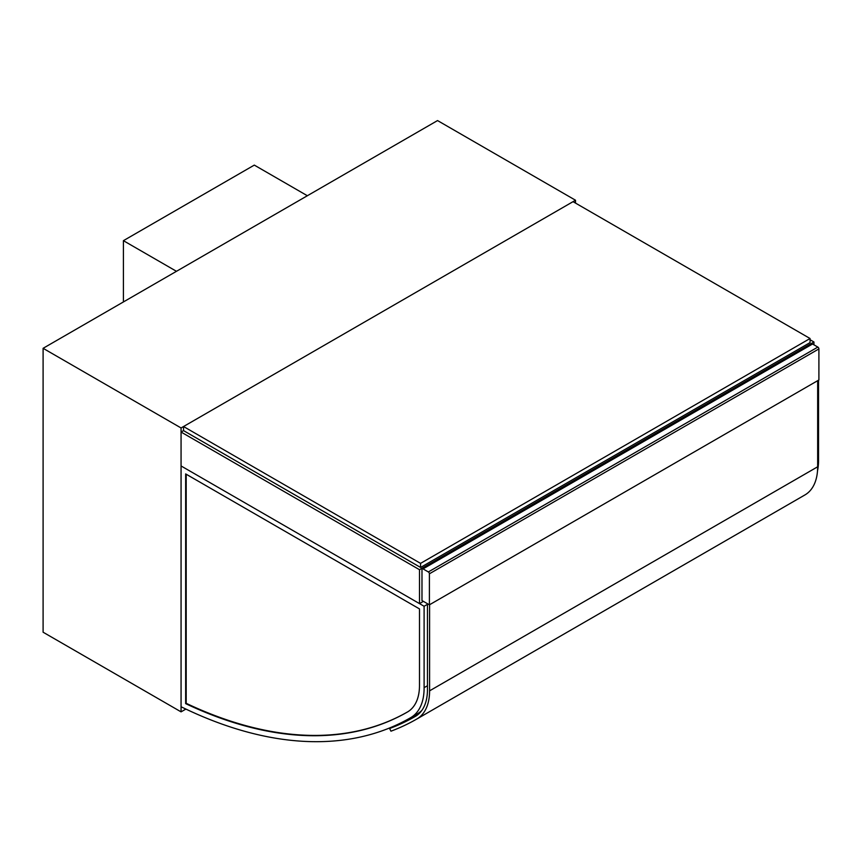 <?xml version="1.0" encoding="UTF-8"?>
<svg xmlns="http://www.w3.org/2000/svg" width="862" height="862" viewBox="0 0 862 862"><rect width="100%" height="100%" fill="white"/><g stroke="black" fill="none" stroke-linecap="round" stroke-linejoin="round"><path stroke-width="1.29" d="M575.514 203.087L575.514 200.232L181.063 427.961L181.063 711.861L185.89 709.081M181.063 427.961L43.1 348.313L43.1 632.212L181.063 711.861M43.1 348.313L437.54 120.572L575.514 200.232M429.405 604.833L421.981 600.545L421.981 569.502A1.498 0.862 60 0 1 422.294 568.812A1.498 0.862 60 0 1 423.037 568.888L428.349 571.948A1.498 0.862 60 0 1 429.405 573.79L429.405 604.833L818.9 379.97L818.9 348.916A1.498 0.862 -120 0 0 817.844 347.084L428.349 571.948M423.037 568.888L812.532 344.013A1.498 0.862 -120 0 0 811.778 343.949L422.294 568.812M812.532 344.013L817.844 347.084M307.357 195.739L254.301 165.105L123.406 240.67L176.462 271.304M123.406 301.948L123.406 240.67M818.544 380.174L818.544 459.942A64.542 37.26 60 0 1 817.499 470.964M407.812 711.786A507.783 293.166 60 0 1 407.543 711.947A507.783 293.166 60 0 1 185.664 703.629L185.664 473.917L419.492 608.917L419.492 685.031A58.023 33.499 60 0 1 407.812 711.786A507.783 293.166 60 0 1 186.192 703.317L186.192 474.219M424.104 606.266L181.063 465.954L181.063 706.754A514.302 296.937 -120 0 0 410.808 717.593A514.302 296.937 -120 0 0 411.088 717.421A64.542 37.26 -120 0 0 424.104 687.671L424.104 606.266L427.466 604.327M421.83 710.428A64.542 37.26 60 0 1 417.811 713.542A514.302 296.937 60 0 1 417.531 713.704A514.302 296.937 60 0 1 417.24 713.876M429.588 604.736L429.588 690.839A61.536 35.525 60 0 1 416.842 719.005A511.306 295.203 60 0 1 416.831 719.005A511.306 295.203 60 0 1 390.96 731.191L389.613 728.519A508.3 293.468 -120 0 0 415.333 716.408L415.344 716.408A58.53 33.79 -120 0 0 427.466 689.611L427.466 603.712M389.613 728.519L393.191 726.451M416.842 719.005L804.914 494.95A511.306 295.203 -120 0 0 804.903 494.96A511.306 295.203 -120 0 0 804.914 494.95L804.914 494.95A61.536 35.525 -120 0 0 817.661 466.784L817.661 380.681M813.943 344.832L813.943 341.977L810.054 339.725M423.393 601.364L419.503 603.615L419.503 569.707L813.943 341.977M419.503 603.615L181.063 465.954L181.063 432.045L419.503 569.707M810.054 338.507L420.559 563.371L420.559 567.455L810.054 342.591L810.054 338.507L573.036 201.665L183.541 426.528L183.541 430.612L181.063 432.045M183.541 430.612L420.559 567.455M183.541 426.528L420.559 563.371M429.405 573.79L818.9 348.916M818.544 459.942L817.661 460.459M411.088 717.421L417.811 713.542M424.104 687.671L427.466 685.732M429.588 690.839L817.661 466.784M410.808 717.593L417.531 713.704"/></g></svg>
